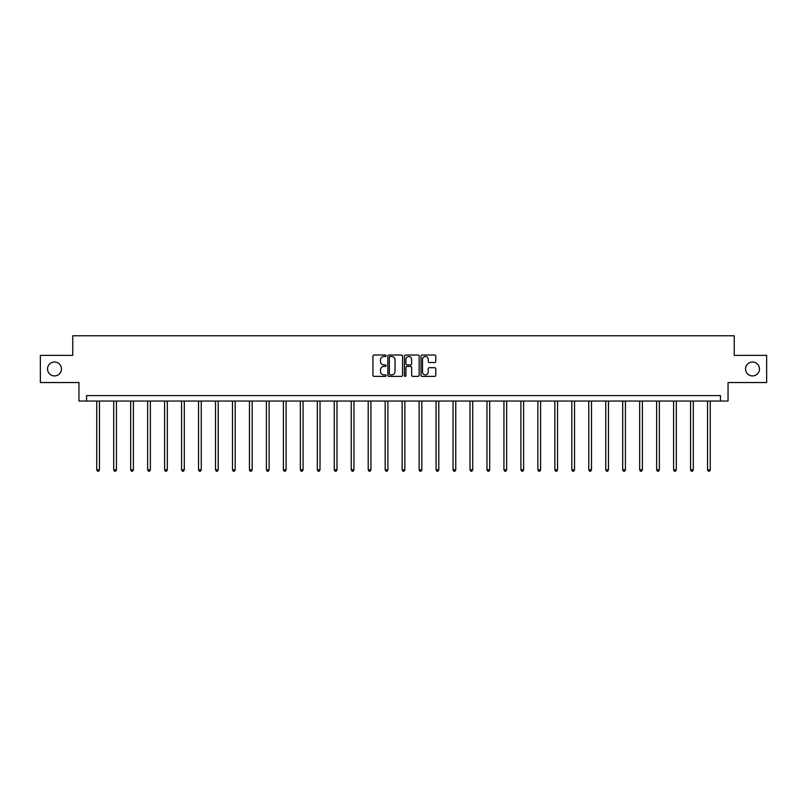 <?xml version="1.0" encoding="UTF-8"?>
<svg xmlns="http://www.w3.org/2000/svg" width="807" height="807" viewBox="0 0 807 807"><rect width="100%" height="100%" fill="white"/><g stroke="black" fill="none" stroke-linecap="round" stroke-linejoin="round"><path stroke-width="1.21" d="M386.099 355.766A0.746 0.746 0 0 0 385.353 355.019L374.004 355.019A1.069 1.069 0 0 0 372.945 356.089L372.945 375.305A1.069 1.069 0 0 0 374.004 376.375L385.353 376.375A0.746 0.746 0 0 0 386.099 375.628A0.746 0.746 0 0 0 385.353 374.872L383.88 374.872A3.42 3.42 0 0 1 380.47 371.462L380.47 369.858A3.42 3.42 0 0 1 383.88 366.439L385.353 366.439A0.746 0.746 0 0 0 386.099 365.692A0.746 0.746 0 0 0 385.353 364.946L383.88 364.946A3.42 3.42 0 0 1 380.47 361.536L380.47 359.932A3.42 3.42 0 0 1 383.88 356.512L385.353 356.512A0.746 0.746 0 0 0 386.099 355.766M745.547 368.96A6.96 6.96 0 0 0 752.507 375.921A6.96 6.96 0 0 0 759.468 368.96A6.96 6.96 0 0 0 752.507 362A6.96 6.96 0 0 0 745.547 368.96M47.532 368.96A6.96 6.96 0 0 0 54.493 375.921A6.96 6.96 0 0 0 61.453 368.96A6.96 6.96 0 0 0 54.493 362A6.96 6.96 0 0 0 47.532 368.96M434.701 362.545A1.069 1.069 0 0 0 435.77 361.475L435.77 356.089A1.069 1.069 0 0 0 434.701 355.019L422.101 355.019A1.069 1.069 0 0 0 421.032 356.089L421.032 375.305A1.069 1.069 0 0 0 422.101 376.375L434.701 376.375A1.069 1.069 0 0 0 435.77 375.305L435.77 368.789A1.069 1.069 0 0 0 434.701 367.72L429.304 367.72A1.069 1.069 0 0 0 428.245 368.789L428.245 372.017A2.855 2.855 0 0 1 425.39 374.872A2.855 2.855 0 0 1 422.525 372.017L422.525 359.367A2.855 2.855 0 0 1 425.39 356.512A2.855 2.855 0 0 1 428.245 359.367L428.245 361.475A1.069 1.069 0 0 0 429.304 362.545L434.701 362.545M720.429 401.039L728.045 401.039L728.045 382.548L766.65 382.548L766.65 355.362L734.239 355.362L734.239 335.783L72.761 335.783L72.761 355.362L40.35 355.362L40.35 382.548L78.955 382.548L78.955 401.039L720.429 401.039L720.429 395.601L86.571 395.601L86.571 401.039M402.562 356.089A1.069 1.069 0 0 0 401.503 355.019L388.903 355.019A1.069 1.069 0 0 0 387.834 356.089L387.834 375.305A1.069 1.069 0 0 0 388.903 376.375L401.503 376.375A1.069 1.069 0 0 0 402.562 375.305L402.562 356.089M405.497 355.019L418.097 355.019A1.069 1.069 0 0 1 419.166 356.089L419.166 375.305A1.069 1.069 0 0 1 418.097 376.375L412.71 376.375A1.069 1.069 0 0 1 411.641 375.305L411.641 367.508A1.069 1.069 0 0 0 410.571 366.439L407 366.439A1.069 1.069 0 0 0 405.931 367.508L405.931 375.628A0.746 0.746 0 0 1 405.185 376.375A0.746 0.746 0 0 1 404.438 375.628L404.438 356.089A1.069 1.069 0 0 1 405.497 355.019M390.074 356.512A0.746 0.746 0 0 0 389.327 357.259L389.327 374.125A0.746 0.746 0 0 0 390.074 374.872L391.627 374.872A3.42 3.42 0 0 0 395.037 371.462L395.037 359.932A3.42 3.42 0 0 0 391.627 356.512L390.074 356.512M411.641 359.428A2.855 2.855 0 0 0 408.786 356.563A2.855 2.855 0 0 0 405.931 359.428L405.931 363.876A1.069 1.069 0 0 0 407 364.946L410.571 364.946A1.069 1.069 0 0 0 411.641 363.876L411.641 359.428M96.739 401.039L96.739 469.805L99.463 469.805L99.463 401.039M99.463 469.805L98.646 471.217L97.556 471.217L96.739 469.805M113.706 401.039L113.706 469.805L116.43 469.805L116.43 401.039M116.43 469.805L115.613 471.217L114.523 471.217L113.706 469.805M130.673 401.039L130.673 469.805L133.397 469.805L133.397 401.039M133.397 469.805L132.58 471.217L131.491 471.217L130.673 469.805M147.641 401.039L147.641 469.805L150.364 469.805L150.364 401.039M150.364 469.805L149.547 471.217L148.458 471.217L147.641 469.805M164.608 401.039L164.608 469.805L167.331 469.805L167.331 401.039M167.331 469.805L166.514 471.217L165.425 471.217L164.608 469.805M181.575 401.039L181.575 469.805L184.299 469.805L184.299 401.039M184.299 469.805L183.482 471.217L182.392 471.217L181.575 469.805M198.542 401.039L198.542 469.805L201.256 469.805L201.256 401.039M201.256 469.805L200.449 471.217L199.359 471.217L198.542 469.805M215.509 401.039L215.509 469.805L218.223 469.805L218.223 401.039M218.223 469.805L217.416 471.217L216.326 471.217L215.509 469.805M232.477 401.039L232.477 469.805L235.19 469.805L235.19 401.039M235.19 469.805L234.383 471.217L233.294 471.217L232.477 469.805M249.444 401.039L249.444 469.805L252.157 469.805L252.157 401.039M252.157 469.805L251.34 471.217L250.261 471.217L249.444 469.805M266.411 401.039L266.411 469.805L269.124 469.805L269.124 401.039M269.124 469.805L268.307 471.217L267.228 471.217L266.411 469.805M283.378 401.039L283.378 469.805L286.092 469.805L286.092 401.039M286.092 469.805L285.275 471.217L284.195 471.217L283.378 469.805M300.345 401.039L300.345 469.805L303.059 469.805L303.059 401.039M303.059 469.805L302.242 471.217L301.152 471.217L300.345 469.805M317.312 401.039L317.312 469.805L320.026 469.805L320.026 401.039M320.026 469.805L319.209 471.217L318.119 471.217L317.312 469.805M334.269 401.039L334.269 469.805L336.993 469.805L336.993 401.039M336.993 469.805L336.176 471.217L335.087 471.217L334.269 469.805M351.237 401.039L351.237 469.805L353.96 469.805L353.96 401.039M353.96 469.805L353.143 471.217L352.054 471.217L351.237 469.805M368.204 401.039L368.204 469.805L370.927 469.805L370.927 401.039M370.927 469.805L370.11 471.217L369.021 471.217L368.204 469.805M385.171 401.039L385.171 469.805L387.895 469.805L387.895 401.039M387.895 469.805L387.078 471.217L385.988 471.217L385.171 469.805M402.138 401.039L402.138 469.805L404.862 469.805L404.862 401.039M404.862 469.805L404.045 471.217L402.955 471.217L402.138 469.805M419.105 401.039L419.105 469.805L421.829 469.805L421.829 401.039M421.829 469.805L421.012 471.217L419.922 471.217L419.105 469.805M436.073 401.039L436.073 469.805L438.796 469.805L438.796 401.039M438.796 469.805L437.979 471.217L436.89 471.217L436.073 469.805M453.04 401.039L453.04 469.805L455.763 469.805L455.763 401.039M455.763 469.805L454.946 471.217L453.857 471.217L453.04 469.805M470.007 401.039L470.007 469.805L472.731 469.805L472.731 401.039M472.731 469.805L471.913 471.217L470.824 471.217L470.007 469.805M486.974 401.039L486.974 469.805L489.688 469.805L489.688 401.039M489.688 469.805L488.881 471.217L487.791 471.217L486.974 469.805M503.941 401.039L503.941 469.805L506.655 469.805L506.655 401.039M506.655 469.805L505.848 471.217L504.758 471.217L503.941 469.805M520.908 401.039L520.908 469.805L523.622 469.805L523.622 401.039M523.622 469.805L522.805 471.217L521.726 471.217L520.908 469.805M537.876 401.039L537.876 469.805L540.589 469.805L540.589 401.039M540.589 469.805L539.772 471.217L538.693 471.217L537.876 469.805M554.843 401.039L554.843 469.805L557.556 469.805L557.556 401.039M557.556 469.805L556.739 471.217L555.66 471.217L554.843 469.805M571.81 401.039L571.81 469.805L574.523 469.805L574.523 401.039M574.523 469.805L573.706 471.217L572.617 471.217L571.81 469.805M588.777 401.039L588.777 469.805L591.491 469.805L591.491 401.039M591.491 469.805L590.674 471.217L589.584 471.217L588.777 469.805M605.744 401.039L605.744 469.805L608.458 469.805L608.458 401.039M608.458 469.805L607.641 471.217L606.551 471.217L605.744 469.805M622.701 401.039L622.701 469.805L625.425 469.805L625.425 401.039M625.425 469.805L624.608 471.217L623.518 471.217L622.701 469.805M639.669 401.039L639.669 469.805L642.392 469.805L642.392 401.039M642.392 469.805L641.575 471.217L640.486 471.217L639.669 469.805M656.636 401.039L656.636 469.805L659.359 469.805L659.359 401.039M659.359 469.805L658.542 471.217L657.453 471.217L656.636 469.805M673.603 401.039L673.603 469.805L676.327 469.805L676.327 401.039M676.327 469.805L675.509 471.217L674.42 471.217L673.603 469.805M690.57 401.039L690.57 469.805L693.294 469.805L693.294 401.039M693.294 469.805L692.477 471.217L691.387 471.217L690.57 469.805M707.537 401.039L707.537 469.805L710.261 469.805L710.261 401.039M710.261 469.805L709.444 471.217L708.354 471.217L707.537 469.805"/></g></svg>
